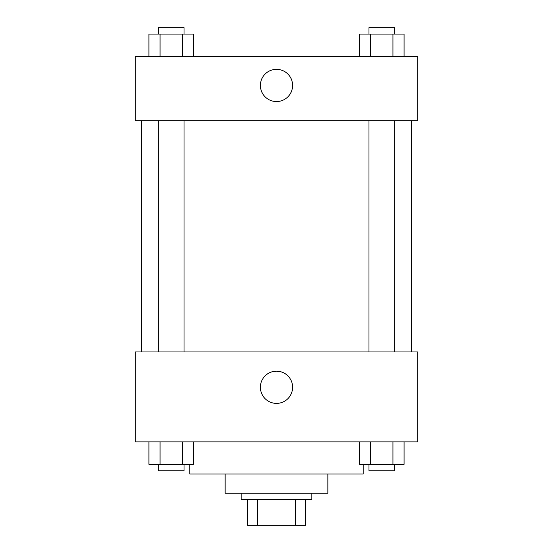 <?xml version="1.0" encoding="UTF-8"?>
<svg xmlns="http://www.w3.org/2000/svg" width="553" height="553" viewBox="0 0 553 553"><rect width="100%" height="100%" fill="white"/><g stroke="black" fill="none" stroke-linecap="round" stroke-linejoin="round"><path stroke-width="0.83" d="M295.343 499.663L295.343 525.35L247.599 525.35L247.599 499.663M295.343 525.35L305.401 525.35L305.401 499.663L305.401 525.35M311.823 493.241L311.823 499.663L241.177 499.663L241.177 493.241M257.657 499.663L257.657 525.35M327.874 473.976L327.874 493.241L225.126 493.241L225.126 473.976M363.197 464.34L363.197 473.976L189.803 473.976L189.803 464.34M417.785 441.868L135.215 441.868L135.215 351.957L417.785 351.957L417.785 441.868M276.5 403.386A16.106 16.106 0 0 1 262.551 379.227A16.106 16.106 0 0 1 290.449 379.227A16.106 16.106 0 0 1 276.5 403.386M411.363 120.768L411.363 351.957M368.975 351.957L368.975 120.768M184.025 120.768L184.025 351.957M417.785 120.768L135.215 120.768L135.215 56.551L417.785 56.551L417.785 120.768M292.606 85.445A16.106 16.106 0 0 1 268.447 99.395A16.106 16.106 0 0 1 268.447 71.496A16.106 16.106 0 0 1 292.606 85.445M404.063 56.551L404.063 34.072L359.574 34.072L359.574 56.551M392.941 34.072L392.941 56.551M370.697 34.072L370.697 56.551M368.975 34.072L368.975 27.65L394.662 27.65L394.662 34.072M193.426 56.551L193.426 34.072L148.937 34.072L148.937 56.551M182.303 34.072L182.303 56.551M160.059 34.072L160.059 56.551M158.338 34.072L158.338 27.65L184.025 27.65L184.025 34.072M404.063 441.868L404.063 464.34L359.574 464.34L359.574 441.868M392.941 441.868L392.941 464.34M370.697 441.868L370.697 464.34M394.662 464.34L394.662 470.762L368.975 470.762L368.975 464.34M193.426 441.868L193.426 464.34L148.937 464.34L148.937 441.868M182.303 441.868L182.303 464.34M160.059 441.868L160.059 464.34M184.025 464.34L184.025 470.762L158.338 470.762L158.338 464.34M141.637 120.768L141.637 351.957M394.662 351.957L394.662 120.768M158.338 120.768L158.338 351.957"/></g></svg>
